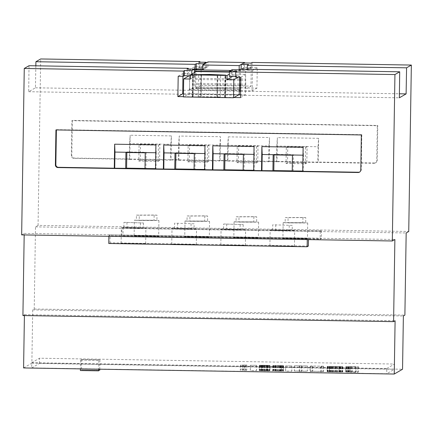 <?xml version="1.0" encoding="UTF-8"?>
<svg xmlns="http://www.w3.org/2000/svg" width="433" height="433" viewBox="0 0 433 433"><rect width="100%" height="100%" fill="white"/><g stroke="black" fill="none" stroke-linecap="round" stroke-linejoin="round"><path stroke-width="0.32" stroke-dasharray="2.17 1.62" d="M276.996 161.677L306.835 162.429L306.829 162.954L287.512 162.635L287.517 162.115L287.766 146.446L307.084 146.76L306.835 162.429L317.8 162.613L318.239 162.353L318.618 138.333L277.374 137.651L276.996 161.677L269.164 161.547L269.543 137.526L228.299 136.844L227.92 160.87L220.094 160.74L220.467 136.72L179.224 136.038L178.851 160.064L171.019 159.934L171.392 135.908L130.149 135.231L129.776 159.257L73.913 158.337A2.614 2.609 59.9 0 1 71.342 155.685L71.894 120.693L377.305 125.711L376.753 160.708A2.614 2.609 59.9 0 1 374.101 163.273L318.239 162.353M286.294 147.296L305.611 147.615L305.357 163.804L286.04 163.49L286.294 147.296L287.766 146.446M286.04 163.49L287.512 162.635M305.357 163.804L306.829 162.954M305.611 147.615L307.084 146.76M374.561 163.008L74.373 158.072A2.614 2.609 59.9 0 1 71.802 155.42L72.354 120.423L377.765 125.446L377.213 160.437A2.614 2.609 59.9 0 1 374.561 163.008L374.101 163.273M139.069 144.876L158.386 145.196L158.132 161.385L138.814 161.065L139.069 144.876L140.541 144.027L140.297 159.69L159.609 160.01L159.604 160.535L140.287 160.215L140.297 159.69L129.332 159.512L129.776 159.257M129.332 159.512L129.581 143.626L170.824 144.308L170.575 160.188L159.609 160.01L159.858 144.341L140.541 144.027M170.575 160.188L171.019 159.934M188.144 145.683L207.461 146.002L207.207 162.191L187.89 161.872L188.144 145.683L189.616 144.833L189.367 160.502L208.684 160.816L208.679 161.341L189.362 161.022L189.367 160.502L178.407 160.318L178.851 160.064M178.407 160.318L178.656 144.433L219.899 145.115L219.65 160.995L208.684 160.816L208.933 145.147L189.616 144.833M219.65 160.995L220.094 160.74M237.219 146.489L256.536 146.809L256.282 162.997L236.965 162.678L237.219 146.489L238.691 145.64L238.442 161.309L257.759 161.623L257.754 162.148L238.437 161.828L238.442 161.309L227.482 161.125L227.92 160.87M227.482 161.125L227.731 145.239L268.974 145.921L268.725 161.807L257.759 161.623L258.008 145.953L238.691 145.64M268.725 161.807L269.164 161.547M138.814 161.065L140.287 160.215M158.386 145.196L159.858 144.341M158.132 161.385L159.604 160.535M187.89 161.872L189.362 161.022M207.461 146.002L208.933 145.147M207.207 162.191L208.679 161.341M236.965 162.678L238.437 161.828M256.536 146.809L258.008 145.953M256.282 162.997L257.754 162.148M276.557 161.931L276.806 146.051L318.049 146.727L317.8 162.613M318.049 146.727L318.618 138.333M252.12 62.439L252.038 67.662L257.256 67.748L256.937 88.121L194.287 87.087L194.52 72.544M23.588 367.942L31.869 363.152L32.708 309.887L34.218 309.01L35.506 226.87L38.066 225.387L408.736 231.482M38.066 225.387L40.68 58.964M194.563 69.561L194.606 66.72L199.829 66.806L199.9 62.195M129.581 143.626L130.149 135.231M170.824 144.308L171.392 135.908M178.656 144.433L179.224 136.038M219.899 145.115L220.467 136.72M227.731 145.239L228.299 136.844M268.974 145.921L269.543 137.526M276.806 146.051L277.374 137.651M71.894 120.693L72.354 120.423M377.305 125.711L377.765 125.446M240.629 90.724L252.109 90.914L252.477 70.514L247.259 70.427L248.428 69.751L247.384 69.735L249.96 68.241L251.005 68.262L252.038 67.662M251.005 68.262L251.086 63.039M35.506 226.87L406.176 232.965M121.906 228.137L123.102 227.444L321.492 230.708L320.296 231.401L121.906 228.137L121.781 235.969L122.977 235.281L321.367 238.54L320.171 239.233L121.781 235.969M22.917 315.549L24.427 314.677L24.41 315.576M21.65 234.886L24.21 233.409L24.183 234.93M35.842 65.816L35.441 87.807L28.686 91.715L29.033 65.702M199.829 66.806L198.801 67.402L198.882 62.179M198.801 67.402L199.84 67.418L197.264 68.912M194.406 69.561L189.827 69.486L194.606 66.72M189.827 69.486L189.459 89.885L194.287 87.087M189.459 89.885L239.287 90.703M252.109 90.914L256.937 88.121M252.477 70.514L257.256 67.748M243.698 68.138L241.121 69.632L247.384 69.735L245.912 70.584L245.56 72.159L245.798 89.106L250.978 86.107L251.27 67.488L249.96 68.241L243.698 68.138L243.779 62.915M248.428 69.751L248.51 64.528M241.121 69.632L241.127 69.193M247.259 70.427L247.275 69.291M35.441 87.807L182.748 90.226M183.511 90.243L239.281 91.157M240.624 91.179L399.41 93.788M28.686 91.715L399.356 97.809M240.472 69.183L240.402 74.395L245.619 74.481L245.349 94.822L240.569 94.746M182.937 76.295L182.975 73.453L188.193 73.54L188.252 69.009M238.783 94.713L183.451 93.804M183.408 96.678L233.95 97.506M24.21 233.409L394.88 239.503M110.09 234.973L108.894 235.666L307.284 238.924L308.48 238.231L110.09 234.973L109.971 242.805L108.775 243.498M24.427 314.677L395.096 320.772M31.869 363.152L402.544 369.246M31.696 367.909L39.425 363.439L394.436 369.273L394.517 364.05L39.506 358.215L31.777 362.686L31.696 367.909L386.707 373.749L394.436 369.273M32.708 309.887L403.377 315.982M34.218 309.01L404.887 315.105M123.102 227.444L122.977 235.281M320.296 231.401L320.171 239.233M321.492 230.708L321.367 238.54M202.595 68.999L203.532 69.015L203.602 64.441M203.532 69.015L206.108 67.521L206.178 62.953M206.108 67.521L199.84 67.418L201.15 66.66L200.858 85.285L195.678 88.278L195.429 72.019M239.135 69.848L239.124 70.476L244.483 67.375L251.27 67.488M239.124 70.476L245.912 70.584M229.344 76.446L231.92 74.952L239.227 75.077L240.402 74.395M239.227 75.077L239.308 69.854M188.193 73.54L187.024 74.216L187.105 68.993M187.024 74.216L194.33 74.335L191.754 75.829L190.525 75.807M178.196 76.219L182.975 73.453M240.521 97.614L245.349 94.822M240.84 77.247L245.619 74.481M235.622 77.161L236.651 76.565L235.633 76.549M231.92 74.952L232.001 69.729M236.651 76.565L236.732 71.342M56.393 129.932L56.398 129.656L55.938 129.922M56.398 129.656L361.809 134.679L361.349 134.944M361.809 134.679L361.257 169.671A2.614 2.609 59.9 0 1 359.72 172.009M253.922 154.364L254.36 154.375L254.111 170.256L253.673 170.515M254.111 170.256L253.673 170.25M204.852 153.558L205.285 153.569L205.036 169.449L204.598 169.709M205.036 169.449L204.598 169.444M155.777 152.752L156.21 152.762L155.961 168.643L155.523 168.902M155.961 168.643L155.528 168.637M302.997 155.171L303.436 155.182L303.187 171.067L302.743 171.322M303.187 171.067L302.748 171.057M108.894 235.666L108.883 236.321M307.284 238.924L307.273 239.584M308.48 238.231L308.458 239.601M308.356 246.068L109.971 242.805M39.425 363.439L39.506 358.215M31.777 362.686L386.788 368.526L386.707 373.749M386.788 368.526L394.517 364.05M282.917 238.264L307.462 238.659L282.917 238.264M134.127 235.817L158.673 236.212L134.122 235.828L134.365 220.159L154.067 220.262L154.148 215.039L157 215.147L156.919 220.37L158.922 220.543L139.22 220.44L139.302 215.217L136.449 215.109L136.368 220.332L134.376 220.148M233.842 237.457L258.387 237.852L233.842 237.457M184.772 236.651L209.312 237.046L184.772 236.651M191.754 75.829L191.781 74.13M194.33 74.335L194.357 72.641M201.15 66.66L207.937 66.774L202.579 69.875M207.937 66.774L208.013 61.892M244.483 67.375L244.553 62.931M200.858 85.285L250.978 86.107M229.414 71.894L245.56 72.159M243.822 62.92L241.203 64.436M274.067 154.911L274.073 154.364L293.39 154.684L293.136 170.873L292.226 170.862L292.215 171.408L272.898 171.089L272.909 170.57M254.36 154.375L254.047 146.489M243.151 170.077L243.14 170.602L223.823 170.283L223.834 169.758M205.285 153.569L204.971 145.683M194.076 169.271L194.065 169.796L174.748 169.476L174.759 168.951M156.21 152.762L155.902 144.876M145.001 168.464L144.99 168.989L125.673 168.67L125.684 168.145M303.436 155.182L303.122 147.296M269.905 245.792L294.451 246.188L269.905 245.792M121.116 243.346L145.661 243.741L121.116 243.346L121.354 227.688L140.352 228.202L121.354 227.688M220.835 244.986L245.376 245.381L220.835 244.986L221.074 229.328L240.066 229.836L221.079 229.317M171.76 244.18L196.301 244.575L171.76 244.18M327.218 366.459A14.045 0.292 -179.1 0 1 327.326 366.432L342.747 366.67A15.864 0.33 -179.1 0 1 342.828 366.708A15.864 0.33 -179.1 0 1 342.817 366.719L327.234 366.486A13.715 0.287 -179.1 0 1 327.207 366.47A13.715 0.287 -179.1 0 1 327.218 366.459L327.137 371.682A14.045 0.292 -179.1 0 1 327.245 371.655L342.665 371.893A15.864 0.33 -179.1 0 1 342.747 371.931A15.864 0.33 -179.1 0 1 342.736 371.942L327.153 371.709A13.715 0.287 -179.1 0 1 327.126 371.693A13.715 0.287 -179.1 0 1 327.137 371.682M299.295 366.183L299.847 365.863L294.516 365.733L307.446 365.945L299.295 366.183L299.214 371.406L299.76 371.086L294.364 371L307.365 371.168L299.214 371.406M310.136 366.361L310.764 365.999L323.608 366.215L322.986 366.572L320.831 366.54L321.378 366.221L312.843 366.08L310.136 366.361L310.055 371.584L310.678 371.222L323.527 371.433L322.899 371.795L320.745 371.763L321.297 371.444L312.761 371.303L310.055 371.584M346.064 366.735L350.665 366.659A23.847 0.498 -179.1 0 1 352.289 366.686L358.443 366.783L357.82 367.146L346.064 366.735L345.718 371.915L350.584 371.882A23.847 0.498 -179.1 0 1 352.208 371.909L358.362 372.007L357.739 372.369L345.978 371.958M345.799 366.691L345.723 371.909L345.799 366.691M269.986 365.484A29.926 0.628 -179.1 0 1 269.992 365.495A29.926 0.628 -179.1 0 1 269.97 365.517A26.57 0.557 -179.1 0 1 269.77 365.566A14.527 0.303 -179.1 0 1 269.418 365.598L259.54 365.43A15.761 0.33 -179.1 0 1 259.383 365.403A19.696 0.411 -179.1 0 1 259.324 365.376A29.785 0.622 -179.1 0 1 259.318 365.365A29.785 0.622 -179.1 0 1 259.335 365.344A33.915 0.709 -179.1 0 1 259.41 365.317A21.58 0.455 -179.1 0 1 259.513 365.295A16.8 0.352 -179.1 0 1 259.67 365.279L269.77 365.43A15.691 0.33 -179.1 0 1 269.921 365.457A19.674 0.411 -179.1 0 1 269.986 365.484L269.905 370.708A29.926 0.628 -179.1 0 1 269.911 370.718A29.926 0.628 -179.1 0 1 269.889 370.74A26.57 0.557 -179.1 0 1 269.689 370.789A14.527 0.303 -179.1 0 1 269.337 370.821L259.454 370.653A15.761 0.33 -179.1 0 1 259.302 370.626A19.696 0.411 -179.1 0 1 259.243 370.599A29.785 0.622 -179.1 0 1 259.237 370.588A29.785 0.622 -179.1 0 1 259.253 370.567A33.915 0.709 -179.1 0 1 259.329 370.54A21.58 0.455 -179.1 0 1 259.432 370.518A16.8 0.352 -179.1 0 1 259.589 370.502L269.689 370.653A15.691 0.33 -179.1 0 1 269.84 370.68A19.674 0.411 -179.1 0 1 269.905 370.708M281.434 365.614L277.06 365.631A45.665 0.958 0.9 0 0 279.523 365.723A32.789 0.687 -179.1 0 1 281.12 365.782A13.493 0.281 -179.1 0 1 282.045 365.82L279.431 365.777A90.708 1.9 0.9 0 0 277.71 365.712A61.627 1.288 -179.1 0 1 275.675 365.636A15.42 0.325 -179.1 0 1 274.733 365.598L283.539 365.658L281.434 365.614L281.353 370.837L276.979 370.854A45.665 0.958 0.9 0 0 279.442 370.946A32.789 0.687 -179.1 0 1 281.039 371.005A13.493 0.281 -179.1 0 1 281.964 371.043L279.35 371A90.708 1.9 0.9 0 0 277.629 370.935A61.627 1.288 -179.1 0 1 275.594 370.859A15.42 0.325 -179.1 0 1 274.652 370.821L281.353 370.837M283.469 365.917L283.382 371.146L283.474 365.917M244.705 365.03A13.813 0.287 -179.1 0 1 243.6 364.992L245.278 364.997A13.05 0.271 0.9 0 0 246.848 365.041L245.879 365.062A17.742 0.373 -179.1 0 1 244.705 365.03L244.623 370.253A13.813 0.287 -179.1 0 1 243.519 370.215L245.197 370.22A13.05 0.271 0.9 0 0 246.761 370.264L245.792 370.285A17.742 0.373 -179.1 0 1 244.623 370.253M250.388 365.268L256.628 365.328L250.388 365.268L250.306 370.491L256.547 370.551L250.306 370.491M285.683 365.847L291.918 365.907L285.683 365.847L285.601 371.07L291.837 371.13L285.601 371.07M80.554 360.094L98.832 360.386L80.554 360.094M81.658 359.455L99.936 359.747L81.658 359.455M283.166 222.594L302.856 222.708L302.943 217.485L305.79 217.593L305.709 222.816L307.711 222.99L288.01 222.887L288.091 217.664L285.239 217.555L285.158 222.779L283.166 222.594M234.091 221.788L253.787 221.902L253.868 216.679L256.715 216.787L256.634 222.01L258.636 222.183L238.935 222.08L239.016 216.857L236.164 216.749L236.082 221.972L234.091 221.788M185.015 220.982L204.712 221.095L204.793 215.872L207.64 215.98L207.559 221.203L209.561 221.377L189.86 221.274L189.941 216.051L187.094 215.943L187.007 221.166L185.015 220.982M293.39 154.684L292.47 155.214M293.136 170.873L292.215 171.408M273.775 170.58L272.898 171.089M274.073 154.364L273.153 154.9M224.7 169.774L223.823 170.283M224.992 154.105L224.998 153.558L224.078 154.094M224.998 153.558L244.315 153.877L243.395 154.408M244.315 153.877L244.06 170.066L243.14 170.602M244.06 170.066L243.151 170.055M175.63 168.967L174.748 169.476M175.917 153.298L175.922 152.752L175.002 153.287M175.922 152.752L195.24 153.071L194.32 153.601M195.24 153.071L194.985 169.26L194.065 169.796M194.985 169.26L194.076 169.243M126.555 168.161L125.673 168.67M126.842 152.492L126.847 151.945L125.927 152.481M126.847 151.945L146.165 152.264L145.244 152.795M146.165 152.264L145.91 168.453L144.99 168.989M145.91 168.453L145.001 168.437M272.644 230.015L270.149 230.134L276.579 230.459L289.141 230.648L272.644 230.015L272.73 224.792L292.28 225.409L292.199 230.632L294.7 230.518L275.702 230.004L292.199 230.632M292.28 225.409L272.73 224.792M275.783 224.781L275.702 230.004M289.222 225.425L289.141 230.648M123.941 222.346L143.491 222.963L123.941 222.346L123.854 227.569M126.993 222.335L126.912 227.558L145.91 228.072L126.912 227.558M143.491 222.963L143.41 228.186M140.433 222.979L140.352 228.202M223.655 223.985L243.205 224.603L223.655 223.985L223.574 229.209M226.713 223.975L226.627 229.198L245.625 229.712L226.627 229.198M243.205 224.603L243.124 229.826M240.147 224.619L240.066 229.836M174.499 228.402L171.998 228.521L178.428 228.846L190.991 229.03L174.499 228.402L174.58 223.179L194.13 223.796L194.049 229.019L196.55 228.905L177.557 228.391L194.049 229.019M194.13 223.796L174.58 223.179M177.638 223.168L177.557 228.391M191.072 223.807L190.991 229.03M299.847 365.863L299.76 371.086M301.449 366.221L301.368 371.444M302.001 365.901L301.92 371.124M307.37 365.988L307.289 371.211M307.446 365.945L307.365 371.168M294.516 365.733L294.435 370.957M294.445 365.777L294.364 371M310.764 365.999L310.678 371.222M312.29 366.399L312.209 371.622M312.843 366.08L312.761 371.303M321.378 366.221L321.297 371.444M320.831 366.54L320.745 371.763M322.986 366.572L322.899 371.795M323.608 366.215L323.527 371.433M355.921 366.962L355.839 372.185M355.666 367.114L355.585 372.331M357.82 367.146L357.739 372.369M358.443 366.783L358.362 372.007M349.799 366.648L349.718 371.871M281.472 365.631L281.39 370.854M283.539 365.658L283.453 370.881M274.733 365.436L274.652 370.659M274.652 365.436L274.571 370.659M280.757 365.836L280.676 371.059M272.752 365.706L272.666 370.929M272.676 365.744L272.595 370.967M283.463 365.923L283.382 371.146L283.442 365.907M278.273 365.506L278.192 370.724M278.397 365.506L278.316 370.729M280.595 365.56L280.508 370.783M280.681 365.56L280.6 370.783M246.772 365.084L246.691 370.307M246.848 365.041L246.761 370.264M242.285 364.873L242.204 370.096M240.992 364.851L240.91 370.074M240.369 365.214L240.288 370.437M242.372 365.246L242.291 370.469M242.859 364.965L242.778 370.188M250.469 365.225L250.382 370.448M256.553 365.371L256.466 370.594M256.628 365.328L256.547 370.551M285.758 365.804L285.677 371.027M291.842 365.95L291.761 371.173M291.918 365.907L291.837 371.13M80.392 370.54L98.67 370.832M98.675 370.269L81.496 369.901L99.774 370.193M285.158 222.779L302.856 222.708M285.239 217.555L302.943 217.485M305.79 217.593L288.091 217.664M305.709 222.816L288.01 222.887M136.368 220.332L154.067 220.262M136.449 215.109L154.148 215.039M157 215.147L139.302 215.217M156.919 220.37L139.22 220.44M236.082 221.972L253.787 221.902M236.164 216.749L253.868 216.679M256.715 216.787L239.016 216.857M256.634 222.01L238.935 222.08M187.007 221.166L204.712 221.095M187.094 215.943L204.793 215.872M207.64 215.98L189.941 216.051M207.559 221.203L189.86 221.274M339.061 371.763L340.462 371.866A16.541 0.346 -179.1 0 1 340.522 371.893A16.541 0.346 -179.1 0 1 340.511 371.904L329.41 371.752A13.125 0.276 -179.1 0 1 329.351 371.725A12.99 0.271 -179.1 0 1 329.443 371.698L339.061 371.763L339.142 366.54L340.544 366.643A16.541 0.346 -179.1 0 1 340.603 366.67A16.541 0.346 -179.1 0 1 340.592 366.681L329.491 366.529A13.125 0.276 -179.1 0 1 329.432 366.502A12.99 0.271 -179.1 0 1 329.524 366.475L339.142 366.54M329.351 371.725A13.125 0.276 -179.1 0 1 329.361 371.72L329.443 366.497A13.125 0.276 -179.1 0 1 329.443 366.497L329.351 371.725M350.016 366.691L350.573 366.702A18.83 0.395 -179.1 0 1 352.034 366.724L356.218 366.794L348.024 366.724L347.943 371.952L350.492 371.925A18.83 0.395 -179.1 0 1 351.953 371.947L356.132 372.017L347.943 371.952L348.024 366.724L350.016 366.691L349.929 371.915M261.678 370.529L267.702 370.626A15.047 0.314 -179.1 0 1 267.832 370.664A31.122 0.649 -179.1 0 1 267.854 370.686A31.122 0.649 -179.1 0 1 267.832 370.708A33.828 0.709 -179.1 0 1 267.686 370.751A15.323 0.319 -179.1 0 1 267.47 370.778L261.418 370.68A15.307 0.319 -179.1 0 1 261.305 370.648A33.666 0.704 -179.1 0 1 261.294 370.626A33.666 0.704 -179.1 0 1 261.31 370.599A33.958 0.709 -179.1 0 1 261.462 370.556A15.361 0.319 -179.1 0 1 261.678 370.529L261.759 365.306L263.453 365.268L267.096 365.344L267.009 370.567M355.991 366.924L355.91 372.142M356.218 366.794L356.132 372.017M267.096 365.344L267.789 365.403A15.047 0.314 -179.1 0 1 267.913 365.441A31.122 0.649 -179.1 0 1 267.935 365.463A31.122 0.649 -179.1 0 1 267.913 365.484A33.828 0.709 -179.1 0 1 267.767 365.528A15.323 0.319 -179.1 0 1 267.551 365.555L261.5 365.457A15.307 0.319 -179.1 0 1 261.386 365.425A33.666 0.704 -179.1 0 1 261.375 365.403A33.666 0.704 -179.1 0 1 261.397 365.376A33.958 0.709 -179.1 0 1 261.543 365.333A15.361 0.319 -179.1 0 1 261.759 365.306M189.097 75.78L196.268 75.672L190.477 79.023M196.268 75.672L196.246 71.548M229.409 72.089L232.792 72.149L229.376 74.119M239.606 77.226L239.601 76.387L232.813 76.273L232.792 72.149M189.481 75.558L189.557 88.456L239.676 89.279M189.557 88.456L189.172 89.712L189.107 93.631L183.403 96.932M232.813 76.273L232.429 76.495M239.601 76.387L238.188 77.204M189.172 89.712L239.292 90.54M189.107 93.631L239.227 94.454M217.242 75.12L216.895 97.154L224.662 97.447L192.815 96.922L193.167 74.725M216.895 97.154L220.262 97.035L217.052 96.824L198.319 96.694L201.139 96.895L200.598 96.895L200.944 74.855M192.815 96.922L200.598 96.895M73.913 158.337L74.373 158.072M376.753 160.708L377.213 160.437M71.342 155.685L71.802 155.42M361.257 169.671L360.797 169.936M195.678 88.278L239.671 89.003L195.678 88.278M195.651 87.001L239.666 87.726M240.678 87.742L245.771 87.823M195.689 84.522L239.649 85.247M240.716 85.263L245.809 85.35M195.678 83.315L239.644 84.034M240.737 84.051L245.798 84.137M195.343 79.466L239.622 80.192M240.797 80.213L245.462 80.289M195.332 78.254L239.617 78.979M240.813 79.001L245.451 79.077M229.414 71.726L245.847 71.997M230.816 70.417L245.912 70.666M327.326 366.432L327.245 371.655M327.234 366.486L327.153 371.709M327.38 366.513L327.294 371.736M327.657 366.545L327.57 371.768M328.052 366.572L327.965 371.795M329.232 366.632L329.15 371.855M330.774 366.686L330.693 371.909M332.658 366.735L332.576 371.958M334.698 366.773L334.617 371.996M336.923 366.805L336.836 372.023M338.86 366.816L338.779 372.039M340.484 366.811L340.403 372.034M341.729 366.794L341.648 372.017M342.178 366.778L342.092 372.001M342.503 366.762L342.422 371.985M342.72 366.74L342.638 371.963M342.817 366.719L342.736 371.942M342.747 366.67L342.665 371.893M342.411 366.632L342.33 371.855M341.767 366.583L341.686 371.806M340.879 366.54L340.798 371.763M339.071 366.48L338.99 371.703M336.923 366.426L336.842 371.649M336.165 366.415L336.084 371.638M335.337 366.399L335.25 371.622M333.156 366.372L333.074 371.59M331.218 366.356L331.137 371.579M329.6 366.356L329.518 371.579M328.338 366.378L328.257 371.601M327.889 366.394L327.808 371.617M327.543 366.41L327.462 371.633M345.853 366.708L345.772 371.931M346.443 366.756L346.362 371.979M346.995 366.783L346.914 372.007M348.522 366.832L348.441 372.055M351.731 366.897L351.65 372.12M352.289 366.686L352.208 371.909M350.665 366.659L350.584 371.882M348.635 366.632L348.554 371.855M347.753 366.632L347.672 371.855M347.022 366.632L346.941 371.855M346.384 366.643L346.303 371.866M346.151 366.654L346.07 371.877M345.972 366.659L345.891 371.882M345.859 366.67L345.778 371.893M269.97 365.517L269.889 370.74M269.921 365.457L269.84 370.68M269.77 365.43L269.689 370.653M269.553 365.409L269.472 370.626M268.823 365.355L268.736 370.578M267.892 365.317L267.81 370.54M266.636 365.279L266.555 370.502M264.974 365.246L264.893 370.469M263.697 365.23L263.616 370.453M262.647 365.219L262.566 370.442M261.738 365.219L261.656 370.442M260.953 365.23L260.872 370.453M260.368 365.241L260.287 370.464M259.849 365.263L259.768 370.486M259.67 365.279L259.589 370.502M259.513 365.295L259.432 370.518M259.41 365.317L259.329 370.54M259.335 365.344L259.253 370.567M259.324 365.376L259.243 370.599L259.318 365.365M259.383 365.403L259.302 370.626M259.54 365.43L259.454 370.653M259.751 365.457L259.665 370.68M260.477 365.506L260.395 370.729M261.408 365.544L261.326 370.767M262.663 365.582L262.582 370.805M264.336 365.614L264.254 370.837M265.916 365.636L265.835 370.859M267.183 365.641L267.101 370.865M267.654 365.641L267.572 370.865M268.108 365.641L268.022 370.865M268.806 365.625L268.725 370.848M269.418 365.598L269.337 370.821M269.77 365.566L269.689 370.789M281.298 365.598L281.217 370.821M283.388 365.631L283.306 370.854M283.112 365.609L283.03 370.832M282.657 365.582L282.576 370.805M282.078 365.555L281.997 370.778M280.584 365.512L280.503 370.735M278.419 365.468L278.338 370.691M276.281 365.441L276.2 370.664M274.019 365.441L273.937 370.664M273.569 365.452L273.483 370.675M273.283 365.463L273.201 370.686M273.158 365.484L273.077 370.708M273.163 365.495L273.082 370.718M273.218 365.506L273.136 370.729M273.326 365.522L273.245 370.745M273.483 365.533L273.402 370.756M273.932 365.56L273.851 370.783M274.733 365.598L274.652 370.821M275.675 365.636L275.594 370.859M277.71 365.712L277.629 370.935M279.431 365.777L279.35 371M279.951 365.798L279.87 371.021M280.411 365.82L280.33 371.043M283.382 365.901L283.301 371.119M283.285 365.89L283.204 371.113M282.814 365.858L282.727 371.081M282.045 365.82L281.964 371.043M281.12 365.782L281.039 371.005M279.523 365.723L279.442 370.946M277.06 365.631L276.979 370.854M276.065 365.587L275.978 370.81M275.664 365.566L275.577 370.789M275.404 365.549L275.323 370.772M275.253 365.533L275.171 370.756M275.296 365.506L275.215 370.729M275.475 365.495L275.388 370.718M275.751 365.49L275.669 370.713M276.146 365.484L276.065 370.708M277.077 365.49L276.996 370.713M279.664 365.533L279.583 370.756M281.039 365.582L280.957 370.8M243.6 364.992L243.519 370.215M245.879 365.062L245.792 370.285M245.278 364.997L245.197 370.22M243.979 364.954L243.898 370.177M242.881 364.905L242.799 370.128M339.797 366.572L339.716 371.795M339.05 366.535L338.969 371.758M337.296 366.48L337.215 371.703M335.25 366.442L335.169 371.66M333.702 366.421L333.621 371.644M332.306 366.41L332.225 371.633M331.158 366.415L331.077 371.638M330.249 366.426L330.168 371.649M329.93 366.442L329.849 371.666M329.681 366.459L329.6 371.676M329.524 366.475L329.443 371.698M329.491 366.529L329.41 371.752M329.73 366.562L329.648 371.785M330.195 366.599L330.114 371.817M330.834 366.627L330.752 371.85M331.229 366.643L331.148 371.866M331.64 366.659L331.559 371.882M333.053 366.697L332.972 371.92M334.779 366.729L334.698 371.952M335.353 366.74L335.272 371.963M335.884 366.746L335.802 371.969M337.431 366.762L337.35 371.985M338.828 366.762L338.747 371.985M339.542 366.751L339.461 371.974M340.094 366.735L340.013 371.958M340.43 366.713L340.349 371.936M340.592 366.681L340.511 371.904M340.544 366.643L340.462 371.866M340.3 366.605L340.219 371.828M348.078 366.713L347.997 371.936M348.262 366.756L348.181 371.979M348.825 366.783L348.738 372.007M349.794 366.816L349.712 372.039M351.769 366.854L351.688 372.077M352.034 366.724L351.953 371.947M350.573 366.702L350.492 371.925M349.252 366.691L349.166 371.915M348.614 366.691L348.527 371.915M348.37 366.697L348.289 371.92M348.192 366.702L348.11 371.925M262.149 365.284L262.068 370.507M261.543 365.333L261.462 370.556M261.397 365.376L261.31 370.599M261.386 365.425L261.305 370.648M261.5 365.457L261.418 370.68M261.792 365.49L261.711 370.713M262.133 365.512L262.046 370.735M262.517 365.528L262.436 370.751M262.901 365.544L262.82 370.767M263.61 365.566L263.529 370.789M264.401 365.582L264.319 370.805M264.677 365.582L264.595 370.805M264.942 365.587L264.861 370.81M265.851 365.593L265.77 370.816M266.771 365.587L266.69 370.81M267.161 365.576L267.08 370.8M267.551 365.555L267.47 370.778M267.767 365.528L267.686 370.751M267.913 365.484L267.832 370.708M267.913 365.441L267.832 370.664M267.789 365.403L267.702 370.626M267.47 365.371L267.388 370.594M266.782 365.333L266.701 370.556M266.457 365.322L266.376 370.545M265.765 365.3L265.683 370.524M264.931 365.284L264.85 370.507M264.65 365.279L264.568 370.502M264.379 365.279L264.298 370.496M263.453 365.268L263.372 370.491M262.539 365.273L262.458 370.496M224.662 97.447L225.014 75.25M192.312 96.905L192.663 74.709L192.312 96.905M192.533 96.776L192.88 74.72M193.075 96.776L193.421 74.73M201.009 96.884L201.356 74.687M217.047 97.149L217.398 74.952M217.398 97.176L217.745 75.131M224.922 97.295L225.268 75.25M225.425 97.317L225.772 75.12L225.425 97.317M225.203 97.447L225.555 75.245M375.449 162.922L375.909 162.656M359.498 172.155L359.958 171.89M283.155 222.605L282.911 238.274M307.711 222.99L307.462 238.659M158.922 220.543L158.673 236.212M234.08 221.799L233.836 237.468M258.636 222.183L258.387 237.852M185.01 220.992L184.761 236.662M209.561 221.377L209.312 237.046M294.451 246.188L294.7 230.518M269.9 245.803L270.149 230.134M145.661 243.741L145.91 228.072M245.376 245.381L245.625 229.712M196.301 244.575L196.55 228.905M171.749 244.185L171.998 228.521M327.207 366.47L327.126 371.693M342.828 366.708L342.747 371.931M269.992 365.495L269.911 370.718M281.39 370.848L281.472 365.625M273.153 365.49L273.071 370.713M80.549 360.099L80.414 368.873M98.832 360.386L98.697 369.176M81.653 359.46L81.491 369.906M99.936 359.747L99.79 369.192M340.603 366.67L340.522 371.893M261.375 365.403L261.294 370.626M267.935 365.463L267.854 370.686M201.48 74.86L201.139 96.895M220.262 97.035L220.614 74.839M198.319 96.694L198.671 74.498"/><path stroke-width="0.65" d="M247.275 69.291L247.351 65.199L248.51 64.528L241.203 64.409L243.779 62.915L251.086 63.039L252.12 62.439L411.35 65.058L406.582 67.819L406.111 93.901L399.356 97.809L399.702 71.797L394.934 74.557L392.32 240.981L394.88 239.503L393.586 321.643L395.096 320.772L394.257 374.036L402.544 369.246L403.377 315.982L404.887 315.105L406.176 232.965L408.736 231.482L411.35 65.058M35.842 65.816L35.912 61.724L40.68 58.964L199.911 61.583L198.882 62.179L206.189 62.298L203.613 63.792L196.306 63.667L195.148 64.338L195.05 69.572L194.406 69.561M199.9 62.195L199.911 61.583M194.52 72.544L194.563 69.561M247.351 65.199L406.582 67.819M24.41 315.576L23.588 367.942L394.257 374.036M24.183 234.93L22.917 315.549L393.586 321.643M188.252 69.009L188.263 68.322L29.033 65.702L24.264 68.463L21.65 234.886L392.32 240.981M35.912 61.724L195.148 64.338M195.429 72.019L195.792 69.762L197.264 68.912L196.225 68.89L195.05 69.572M239.287 90.703L240.629 90.724M241.127 69.193L241.203 64.409M182.748 90.226L183.511 90.243M239.281 91.157L240.624 91.179M399.41 93.788L406.111 93.901M233.95 97.506L240.521 97.614L240.84 77.247L235.622 77.161L235.704 71.938L236.732 71.342L229.425 71.223L232.001 69.729L239.308 69.854L240.472 69.183L399.702 71.797M183.451 93.804L182.704 93.793L182.937 76.295M240.569 94.746L238.783 94.713M235.704 71.938L394.934 74.557M24.264 68.463L183.495 71.082L183.413 76.305L178.196 76.219L177.871 96.586L183.408 96.678M57.957 167.571A2.614 2.609 59.9 0 1 55.386 164.913L55.938 129.922L361.349 134.944L360.797 169.936A2.614 2.609 59.9 0 1 358.145 172.507L57.957 167.571L58.417 167.306A2.614 2.609 59.9 0 1 55.846 164.648L56.393 129.932M188.263 68.322L187.105 68.993L194.412 69.112L191.835 70.606L184.528 70.482L183.495 71.082M196.225 68.89L196.306 63.667M197.264 68.912L202.595 68.999M203.602 64.441L203.613 63.792M206.178 62.953L206.189 62.298M190.525 75.807L184.442 75.705L183.413 76.305M177.871 96.586L182.704 93.793M235.633 76.549L229.344 76.446L229.425 71.223M184.442 75.705L184.528 70.482M359.72 172.009A2.614 2.609 59.9 0 1 358.605 172.237L302.743 171.322L303.122 147.296L261.878 146.619L261.5 170.64L253.673 170.515L254.047 146.489L212.803 145.813L212.43 169.833L204.598 169.709L204.971 145.683L163.728 145.006L163.355 169.027L155.523 168.902L155.902 144.876L114.653 144.194L114.28 168.221L58.417 167.306M302.748 171.057L261.5 170.64M253.673 170.25L212.43 169.833M204.598 169.444L163.355 169.027M155.528 168.637L114.28 168.221M108.883 236.321L108.775 243.498L307.159 246.761L308.356 246.068L308.458 239.601M307.273 239.584L307.159 246.761M191.781 74.13L191.835 70.606M194.357 72.641L194.412 69.112M244.553 62.931L244.558 62.493L208.013 61.892L202.66 64.988L202.579 69.875L195.792 69.762M195.44 71.337L229.414 71.894M244.558 62.493L243.822 62.92M241.203 64.436L239.205 65.589L239.135 69.848M202.66 64.988L239.205 65.589M273.775 170.58L292.226 170.862L292.47 155.214L273.153 154.9L272.909 170.57M261.943 170.386L262.192 154.5L302.997 155.171M262.192 154.5L261.878 146.619M243.151 170.077L243.395 154.408L224.078 154.094L223.834 169.758M212.868 169.579L213.117 153.693L253.922 154.364M213.117 153.693L212.803 145.813M194.076 169.271L194.32 153.601L175.002 153.287L174.759 168.951M163.793 168.773L164.042 152.887L204.852 153.558M164.042 152.887L163.728 145.006M145.001 168.464L145.244 152.795L125.927 152.481L125.684 168.145M114.718 167.966L114.967 152.08L155.777 152.752M114.967 152.08L114.653 144.194M273.818 170.559L274.067 154.911M243.151 170.055L224.7 169.774M224.743 169.752L224.992 154.105M194.076 169.243L175.63 168.967M175.668 168.946L175.917 153.298M145.001 168.437L126.555 168.161M126.593 168.139L126.842 152.492M98.697 369.176L98.67 370.832L80.392 370.54M99.79 369.192L99.774 370.193L98.675 370.269M229.409 72.089L196.246 71.548L190.542 74.849L190.477 79.023L183.689 78.914L189.097 75.78M183.689 78.914L183.403 96.932L233.522 97.755L239.227 94.454L239.292 90.54L239.676 89.279L239.606 77.226M190.542 74.849L227.087 75.45L227.022 79.623L233.809 79.737L233.522 97.755M229.376 74.119L227.087 75.45M193.167 74.725L225.772 75.12L209.642 74.438L193.167 74.725M232.429 76.495L227.022 79.623M238.188 77.204L233.809 79.737M55.846 164.648L55.386 164.913M358.605 172.237L358.145 172.507M239.671 89.003L240.656 89.019L239.671 89.003M239.666 87.726L240.678 87.742M239.649 85.247L240.716 85.263M239.644 84.034L240.737 84.051M239.622 80.192L240.797 80.213M239.617 78.979L240.813 79.001M195.727 71.174L229.414 71.726M195.792 69.837L230.816 70.417M80.414 368.873L80.386 370.545"/></g></svg>
